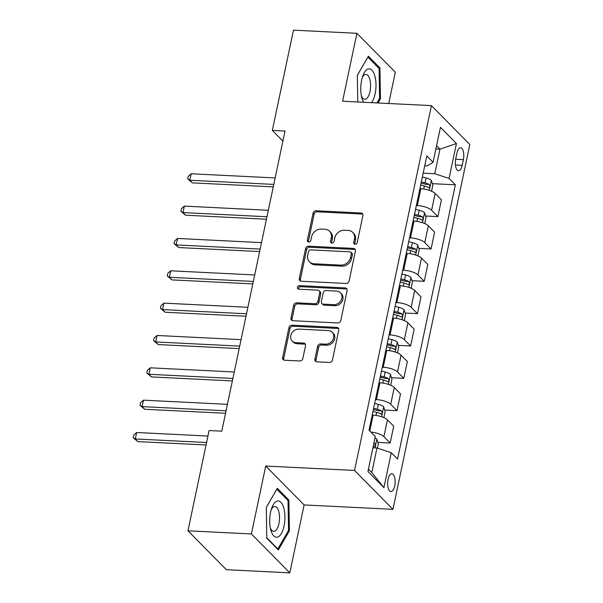 <?xml version="1.0" encoding="UTF-8"?>
<svg xmlns="http://www.w3.org/2000/svg" width="603" height="603" viewBox="0 0 603 603"><rect width="100%" height="100%" fill="white"/><g stroke="black" fill="none" stroke-linecap="round" stroke-linejoin="round"><path stroke-width="0.9" d="M355.084 244.328A1.922 1.628 -44.6 0 0 357.202 242.632L362.885 215.648A2.744 2.329 -44.6 0 0 362.35 213.598A2.744 2.329 -44.6 0 0 360.933 212.987L316.093 210.764A2.744 2.329 -44.6 0 0 313.063 213.176L307.379 240.16A1.922 1.628 -44.6 0 0 310.869 240.333L311.6 236.843A8.781 7.455 -44.6 0 1 321.286 229.11L325.025 229.298A8.781 7.455 -44.6 0 1 329.562 231.251A8.781 7.455 -44.6 0 1 331.281 237.816L330.55 241.313A1.922 1.628 -44.6 0 0 334.032 241.486L334.771 237.989A8.781 7.455 -44.6 0 1 344.456 230.263L348.187 230.444A8.781 7.455 -44.6 0 1 352.725 232.404A8.781 7.455 -44.6 0 1 354.451 238.969L353.712 242.459A1.922 1.628 -44.6 0 0 355.084 244.328M394.716 486.01A8.947 3.731 92.8 0 0 391.837 473.717A8.947 3.731 92.8 0 0 388.076 479.287A8.947 3.731 92.8 0 0 390.948 491.581A8.947 3.731 92.8 0 0 394.716 486.01M314.902 359.162A2.744 2.329 -44.6 0 0 315.437 361.212A2.744 2.329 -44.6 0 0 316.854 361.823L329.434 362.448A2.744 2.329 -44.6 0 0 332.464 360.029L338.773 330.06A2.744 2.329 -44.6 0 0 338.238 328.009A2.744 2.329 -44.6 0 0 336.821 327.399L291.98 325.175A2.744 2.329 -44.6 0 0 288.958 327.587L282.641 357.556A2.744 2.329 -44.6 0 0 283.176 359.607A2.744 2.329 -44.6 0 0 284.593 360.225L299.789 360.978A2.744 2.329 -44.6 0 0 302.819 358.559L305.517 345.738A2.744 2.329 -44.6 0 0 304.982 343.68A2.744 2.329 -44.6 0 0 303.565 343.069L296.028 342.7A7.342 6.234 -44.6 0 1 292.236 341.064A7.342 6.234 -44.6 0 1 291.626 333.384A7.342 6.234 -44.6 0 1 298.892 329.11L328.409 330.572A7.342 6.234 -44.6 0 1 332.2 332.208A7.342 6.234 -44.6 0 1 332.818 339.888A7.342 6.234 -44.6 0 1 325.545 344.162L320.63 343.921A2.744 2.329 -44.6 0 0 317.6 346.333L314.902 359.162L315.934 360.21A2.744 2.329 -44.6 0 0 316.055 361.634M265.719 466.036L251.406 533.957L187.963 530.806L226.366 569.699L289.809 572.85L304.123 504.93L392.945 509.339L354.541 470.446L265.719 466.036L304.123 504.93M388.716 103.505L395.319 72.194L356.908 33.301L342.594 101.221L431.424 105.623L354.541 470.446M356.908 33.301L293.465 30.15L272.337 130.414L282.905 141.11M187.963 530.806L209.09 430.55L221.776 431.175L285.023 131.039L272.337 130.414M346.077 283.463A2.744 2.329 -44.6 0 0 349.107 281.043L355.423 251.082A2.744 2.329 -44.6 0 0 354.881 249.024A2.744 2.329 -44.6 0 0 353.464 248.413L308.623 246.19A2.744 2.329 -44.6 0 0 305.6 248.609L299.284 278.571A2.744 2.329 -44.6 0 0 299.827 280.629A2.744 2.329 -44.6 0 0 301.244 281.239L346.077 283.463M347.102 290.571L340.785 320.54A2.744 2.329 -44.6 0 1 337.755 322.952L292.915 320.728A2.744 2.329 -44.6 0 1 291.498 320.118A2.744 2.329 -44.6 0 1 290.963 318.067L293.669 305.239A2.744 2.329 -44.6 0 1 296.691 302.827L314.879 303.724A2.744 2.329 -44.6 0 0 317.902 301.312L319.696 292.802A2.744 2.329 -44.6 0 0 319.16 290.752A2.744 2.329 -44.6 0 0 317.736 290.141L298.809 289.199A1.922 1.628 -44.6 0 1 299.555 285.641L345.142 287.91A2.744 2.329 -44.6 0 1 346.559 288.52A2.744 2.329 -44.6 0 1 347.102 290.571M456.931 153.124L455.732 158.815A8.668 3.61 92.8 0 0 458.521 170.724A8.668 3.61 92.8 0 0 462.169 165.328L463.368 159.637A8.668 3.61 92.8 0 0 460.579 147.727A8.668 3.61 92.8 0 0 456.931 153.124M392.945 509.339L469.827 144.516L431.424 105.623M424.716 165.84L427.09 165.961L433.09 162.26L426.811 155.898L369.013 430.158L375.292 436.519L367.936 471.448L383.923 487.639L371.795 472.579L376.973 447.999L372.918 447.795M433.09 162.26L440.454 127.331L456.433 143.514L449.077 178.443L434.771 173.739L423.17 173.159M432.404 183.666L455.355 184.804L449.077 178.443M455.355 184.804L397.558 459.064L391.279 452.71L383.923 487.639M251.406 533.957L289.809 572.85M435.894 148.956L439.949 149.16L436.572 145.738M434.771 173.739L439.949 149.16L456.433 143.514M377.877 442.406L390.171 443.017L393.714 426.193L387.435 419.839A11.186 3.633 -168.1 0 0 373.136 415.128L372.194 415.083M384.691 410.063L396.985 410.673L390.706 404.312A11.186 3.633 -168.1 0 0 376.408 399.601L375.465 399.555M396.985 410.673L400.535 393.857L394.249 387.495A11.186 3.633 -168.1 0 0 379.95 382.784L379.008 382.739M391.505 377.719L403.806 378.33L397.52 371.968A11.186 3.633 -168.1 0 0 383.222 367.265L382.279 367.212M403.806 378.33L407.349 361.514L401.07 355.152A11.186 3.633 -168.1 0 0 386.764 350.441L385.822 350.396M398.327 345.376L410.62 345.986L404.342 339.625A11.186 3.633 -168.1 0 0 390.035 334.921L389.093 334.876M410.62 345.986L414.163 329.17L407.884 322.809A11.186 3.633 -168.1 0 0 393.578 318.098L392.636 318.052M405.141 313.032L417.434 313.643L411.156 307.289A11.186 3.633 -168.1 0 0 396.849 302.578L395.907 302.533M417.434 313.643L420.977 296.827L414.698 290.465A11.186 3.633 -168.1 0 0 400.392 285.762L399.457 285.709M411.955 280.689L424.248 281.3L417.969 274.945A11.186 3.633 -168.1 0 0 403.663 270.234L402.729 270.189M424.248 281.3L427.791 264.483L421.512 258.122A11.186 3.633 -168.1 0 0 407.213 253.418L406.271 253.373M418.768 248.353L431.07 248.964L424.783 242.602A11.186 3.633 -168.1 0 0 410.485 237.891L409.543 237.846M431.07 248.964L434.612 232.14L428.334 225.786A11.186 3.633 -168.1 0 0 414.027 221.075L413.085 221.03M425.59 216.01L437.884 216.62L431.605 210.259A11.186 3.633 -168.1 0 0 417.299 205.548L416.356 205.502M437.884 216.62L441.426 199.804L435.147 193.442A11.186 3.633 -168.1 0 0 420.841 188.731L419.899 188.686M368.418 469.157L371.795 472.579M420.668 185.031L424.354 185.965A7.409 2.404 11.9 0 1 428.545 187.586C429.977 187.382 430.195 186.35 429.2 184.48L425.545 184.299A3.776 1.229 11.9 0 0 424.324 183.915L421.143 183.108M400.226 282.061L403.904 282.995A7.409 2.404 11.9 0 1 408.095 284.616C409.527 284.412 409.746 283.38 408.751 281.511L405.103 281.33A3.776 1.229 11.9 0 0 403.882 280.938L400.701 280.131M386.591 346.74L390.277 347.675A7.409 2.404 11.9 0 1 394.468 349.303C395.9 349.099 396.118 348.059 395.123 346.197L391.468 346.016A3.776 1.229 11.9 0 0 390.247 345.625L387.066 344.818M379.777 379.083L383.455 380.018A7.409 2.404 11.9 0 1 387.654 381.639C389.086 381.435 389.304 380.403 388.302 378.533L384.654 378.352A3.776 1.229 11.9 0 0 383.433 377.968L380.252 377.161M390.171 443.017L383.892 436.655A11.186 3.633 -168.1 0 0 370.868 432.042M376.973 447.999L391.279 452.71M378.006 102.977L380.455 98.741L379.935 67.913L368.365 56.207L357.323 75.315L357.775 101.967M278.352 549.944L289.402 530.836L288.875 500.008L277.312 488.294L266.27 507.409L266.79 538.23L278.352 549.944M378.45 67.845L379.935 67.913M379.393 98.688L380.455 98.741M287.39 499.932L288.875 500.008M288.34 530.783L289.402 530.836M354.76 244.275A1.922 1.628 -44.6 0 1 354.752 243.514L355.484 240.017A8.781 7.455 -44.6 0 0 353.765 233.451L352.725 232.404M329.562 231.251L330.595 232.306A8.781 7.455 -44.6 0 1 332.321 238.871L331.582 242.361A1.922 1.628 -44.6 0 0 331.59 243.13M362.765 214.223A2.744 2.329 -44.6 0 0 361.966 214.035L317.133 211.811A2.744 2.329 -44.6 0 0 314.103 214.231L308.419 241.215A1.922 1.628 -44.6 0 0 308.427 241.976M355.303 249.65A2.744 2.329 -44.6 0 0 354.504 249.469L309.663 247.238A2.744 2.329 -44.6 0 0 306.641 249.657L300.324 279.626A2.744 2.329 -44.6 0 0 300.445 281.051M351.345 253.697A1.922 1.628 -44.6 0 0 349.974 251.835L310.62 249.883A1.922 1.628 -44.6 0 0 308.502 251.572L307.726 255.257A8.781 7.455 -44.6 0 0 309.445 261.823A8.781 7.455 -44.6 0 0 313.982 263.775L340.883 265.116A8.781 7.455 -44.6 0 0 350.569 257.383L351.345 253.697L352.386 254.752A1.922 1.628 -44.6 0 0 352.009 253.313L350.969 252.265M309.445 261.823L310.485 262.87A8.781 7.455 -44.6 0 0 315.022 264.83L313.982 263.775M352.386 254.752L351.609 258.431A8.781 7.455 -44.6 0 1 341.924 266.164L315.022 264.83M319.16 290.752L320.193 291.799A2.744 2.329 -44.6 0 1 320.736 293.857L318.942 302.359A2.744 2.329 -44.6 0 1 315.912 304.779L297.731 303.874A2.744 2.329 -44.6 0 0 294.701 306.294L292.003 319.115A2.744 2.329 -44.6 0 0 292.123 320.547M346.981 289.146A2.744 2.329 -44.6 0 0 346.182 288.958L300.596 286.696A1.922 1.628 -44.6 0 0 298.485 289.154M333.745 304.666A7.342 6.234 -44.6 0 0 341.012 300.392A7.342 6.234 -44.6 0 0 340.401 292.711A7.342 6.234 -44.6 0 0 336.61 291.076L326.208 290.563A2.744 2.329 -44.6 0 0 323.185 292.975L321.391 301.485A2.744 2.329 -44.6 0 0 321.927 303.535A2.744 2.329 -44.6 0 0 323.344 304.146L333.745 304.666L334.786 305.713A7.342 6.234 -44.6 0 0 342.052 301.44A7.342 6.234 -44.6 0 0 341.441 293.767L340.401 292.711M321.927 303.535L322.967 304.59A2.744 2.329 -44.6 0 0 324.384 305.201L323.344 304.146M334.786 305.713L324.384 305.201M332.2 332.208L333.24 333.263A7.342 6.234 -44.6 0 1 333.858 340.936A7.342 6.234 -44.6 0 1 326.585 345.21L321.663 344.969A2.744 2.329 -44.6 0 0 318.64 347.388L315.934 360.21M292.236 341.064L293.277 342.112A7.342 6.234 -44.6 0 0 297.068 343.748L296.028 342.7M305.397 344.305A2.744 2.329 -44.6 0 0 304.605 344.125L297.068 343.748M338.66 328.635A2.744 2.329 -44.6 0 0 337.861 328.454L293.02 326.223A2.744 2.329 -44.6 0 0 289.99 328.643L283.681 358.612A2.744 2.329 -44.6 0 0 283.802 360.036M431.56 191.204L432.856 185.061L431.326 180.372A7.409 2.404 -168.1 0 0 426.042 177.945L422.364 177.011M275.141 177.938L191.174 173.77L189.809 180.237L192.402 182.867L273.257 186.877M429.2 184.48A7.409 2.404 -168.1 0 0 425.009 182.86L421.324 181.925M428.545 187.586L428.937 187.721M192.402 182.867L187.699 178.925L189.809 180.237L273.777 184.405M187.699 178.925L188.242 176.332L191.174 173.77M424.746 223.547L426.042 217.404L424.512 212.716A7.409 2.404 -168.1 0 0 419.228 210.289L415.542 209.354M268.327 210.281L184.352 206.113L182.995 212.58L185.588 215.211L266.443 219.221M413.854 217.374L417.54 218.309A7.409 2.404 11.9 0 1 421.731 219.929C423.163 219.726 423.381 218.693 422.386 216.824A7.409 2.404 -168.1 0 0 418.188 215.203L414.51 214.269M414.261 215.429L417.51 216.258A3.776 1.229 11.9 0 1 418.731 216.643L422.386 216.824M421.731 219.929L422.123 220.057M185.588 215.211L180.877 211.269L182.995 212.58L266.963 216.748M180.877 211.269L181.428 208.676L184.352 206.113M417.932 255.891L419.228 249.748L417.691 245.059A7.409 2.404 -168.1 0 0 412.414 242.632L408.728 241.697M261.514 242.625L177.538 238.456L176.174 244.924L178.774 247.554L259.629 251.564M407.04 249.717L410.718 250.652A7.409 2.404 11.9 0 1 414.909 252.273C416.349 252.069 416.567 251.036 415.565 249.167A7.409 2.404 -168.1 0 0 411.374 247.547L407.696 246.612M407.447 247.773L410.696 248.594A3.776 1.229 11.9 0 1 411.917 248.986L415.565 249.167M414.909 252.273L415.301 252.401M178.774 247.554L174.063 243.604L176.174 244.924L260.149 249.092M174.063 243.604L174.614 241.019L177.538 238.456M411.118 288.234L412.414 282.091L410.877 277.395A7.409 2.404 -168.1 0 0 405.593 274.968L401.915 274.041M254.7 274.96L170.724 270.8L169.36 277.267L171.953 279.89L252.815 283.907M408.751 281.511A7.409 2.404 -168.1 0 0 404.56 279.89L400.882 278.955M408.095 284.616L408.487 284.744M171.953 279.89L167.25 275.948L169.36 277.267L253.335 281.435M167.25 275.948L167.792 273.363L170.724 270.8M404.304 320.577L405.593 314.427L404.063 309.738A7.409 2.404 -168.1 0 0 398.779 307.311L395.101 306.377M247.878 307.304L163.91 303.136L162.546 309.61L165.139 312.233L245.994 316.251M393.412 314.404L397.091 315.331A7.409 2.404 11.9 0 1 401.281 316.959C402.714 316.756 402.932 315.716 401.937 313.854A7.409 2.404 -168.1 0 0 397.746 312.226L394.06 311.299M393.819 312.46L397.06 313.281A3.776 1.229 11.9 0 1 398.281 313.673L401.937 313.854M401.281 316.959L401.673 317.088M165.139 312.233L160.436 308.291L162.546 309.61L246.514 313.779M160.436 308.291L160.978 305.706L163.91 303.136M371.584 102.653A18.173 7.575 92.8 0 0 375.79 81.043A18.173 7.575 92.8 0 0 368.079 69.021A18.173 7.575 92.8 0 0 362.916 75.684A18.173 7.575 92.8 0 0 361.823 97.724A18.173 7.575 92.8 0 0 363.647 102.261M361.37 95.696A12.437 5.186 92.8 0 0 364.762 99.276A12.437 5.186 92.8 0 0 365.584 99.163A12.437 5.186 92.8 0 0 370.589 86.123A12.437 5.186 92.8 0 0 365.991 74.425A12.437 5.186 92.8 0 0 365.169 74.546A12.437 5.186 92.8 0 0 362.26 77.659M357.323 75.398L367.875 57.134L379.083 68.486L379.589 98.349L376.95 102.925M270.581 512.264A18.173 7.575 92.8 0 0 270.762 529.818A18.173 7.575 92.8 0 0 277.516 537.115A18.173 7.575 92.8 0 0 284.073 525.929A18.173 7.575 92.8 0 0 281.797 503.43A18.173 7.575 92.8 0 0 271.863 507.779A18.173 7.575 92.8 0 0 270.581 512.264M270.31 527.791A12.437 5.186 92.8 0 0 273.702 531.371A12.437 5.186 92.8 0 0 278.94 523.623A12.437 5.186 92.8 0 0 274.938 506.52A12.437 5.186 92.8 0 0 271.207 509.746M266.27 507.485L276.822 489.229L288.03 500.58L288.536 530.444L277.832 548.964L266.782 537.77M277.357 548.941L277.832 548.964M397.483 352.913L398.779 346.77L397.249 342.082A7.409 2.404 -168.1 0 0 391.965 339.655L388.287 338.72M241.064 339.647L157.097 335.479L155.732 341.946L158.325 344.577L239.18 348.587M395.123 346.197A7.409 2.404 -168.1 0 0 390.925 344.569L387.247 343.642M394.468 349.303L394.859 349.431M158.325 344.577L153.622 340.635L155.732 341.946L239.7 346.114M153.622 340.635L154.164 338.049L157.097 335.479M390.669 385.257L391.965 379.114L390.435 374.425A7.409 2.404 -168.1 0 0 385.151 371.998L381.465 371.064M234.25 371.991L150.275 367.822L148.911 374.29L151.511 376.92L232.366 380.93M388.302 378.533A7.409 2.404 -168.1 0 0 384.111 376.913L380.433 375.978M387.654 381.639L388.046 381.774M151.511 376.92L146.8 372.978L148.911 374.29L232.886 378.458M146.8 372.978L147.351 370.385L150.275 367.822M383.855 417.6L385.151 411.457L383.614 406.769A7.409 2.404 -168.1 0 0 378.33 404.342L374.651 403.407M227.437 404.334L143.461 400.166L142.097 406.633L144.697 409.264L225.552 413.274M372.963 411.427L376.641 412.362A7.409 2.404 11.9 0 1 380.832 413.982C382.272 413.779 382.483 412.746 381.488 410.877A7.409 2.404 -168.1 0 0 377.297 409.256L373.619 408.321M373.37 409.49L376.619 410.311A3.776 1.229 11.9 0 1 377.84 410.696L381.488 410.877M380.832 413.982L381.224 414.118M144.697 409.264L139.986 405.322L142.097 406.633L226.072 410.801M139.986 405.322L140.529 402.729L143.461 400.166M377.418 448.142L378.33 443.8L376.8 439.112A7.409 2.404 -168.1 0 0 374.998 437.921M207.929 436.044L136.647 432.509L135.283 438.976L137.876 441.607L206.045 444.984M373.31 445.941A7.409 2.404 11.9 0 1 374.018 446.326C375.45 446.122 375.669 445.089 374.674 443.22A7.409 2.404 -168.1 0 0 373.966 442.836M374.018 446.326L374.41 446.454M137.876 441.607L133.173 437.657L135.283 438.976L206.565 442.512M133.173 437.657L133.715 435.072L136.647 432.509M369.797 430.957L373.136 415.128M376.408 399.601L379.95 382.784M383.222 367.265L386.764 350.441M390.035 334.921L393.578 318.098M396.849 302.578L400.392 285.762M403.663 270.234L407.213 253.418M410.485 237.891L414.027 221.075M417.299 205.548L420.841 188.731M431.605 210.259L435.147 193.442M424.783 242.602L428.334 225.786M417.969 274.945L421.512 258.122M411.156 307.289L414.698 290.465M404.342 339.625L407.884 322.809M397.52 371.968L401.07 355.152M390.706 404.312L394.249 387.495M383.892 436.655L387.435 419.839M455.642 159.252L463.368 159.637M455.423 164.996L462.169 165.328M355.484 240.017L354.451 238.969M331.582 242.361L330.55 241.313M332.321 238.871L331.281 237.816M308.419 241.215L307.379 240.16M314.103 214.231L313.063 213.176M317.133 211.811L316.093 210.764M361.966 214.035L360.933 212.987M354.752 243.514L353.712 242.459M300.324 279.626L299.284 278.571M306.641 249.657L305.6 248.609M309.663 247.238L308.623 246.19M354.504 249.469L353.464 248.413M341.924 266.164L340.883 265.116M351.609 258.431L350.569 257.383M292.003 319.115L290.963 318.067M294.701 306.294L293.669 305.239M297.731 303.874L296.691 302.827M315.912 304.779L314.879 303.724M318.942 302.359L317.902 301.312M320.736 293.857L319.696 292.802M300.596 286.696L299.555 285.641M346.182 288.958L345.142 287.91M318.64 347.388L317.6 346.333M321.663 344.969L320.63 343.921M326.585 345.21L325.545 344.162M304.605 344.125L303.565 343.069M283.681 358.612L282.641 357.556M289.99 328.643L288.958 327.587M293.02 326.223L291.98 325.175M337.861 328.454L336.821 327.399M429.291 190.337L431.364 180.485M425.009 182.86L426.042 177.945M423.705 189.018L424.354 185.965M422.477 222.68L424.55 212.829M418.188 215.203L419.228 210.289M416.892 221.361L417.54 218.309M415.655 255.024L417.736 245.172M411.374 247.547L412.414 242.632M410.078 253.705L410.718 250.652M408.842 287.367L410.922 277.516M404.56 279.89L405.593 274.968M403.264 286.048L403.904 282.995M402.028 319.703L404.1 309.859M397.746 312.226L398.779 307.311M396.442 318.392L397.091 315.331M395.214 352.046L397.287 342.202M390.925 344.569L391.965 339.655M389.628 350.735L390.277 347.675M388.392 384.39L390.473 374.538M384.111 376.913L385.151 371.998M382.815 383.071L383.455 380.018M381.578 416.733L383.659 406.882M377.297 409.256L378.33 404.342M376.001 415.414L376.641 412.362M375.013 447.901L376.837 439.225M373.89 443.182L374.674 443.22"/></g></svg>
